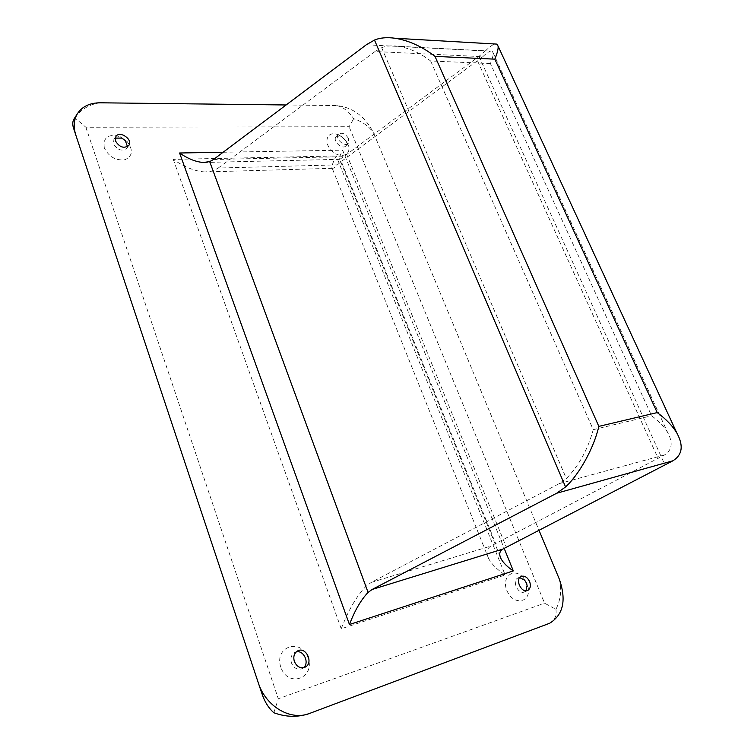 <?xml version="1.0" encoding="UTF-8"?>
<svg xmlns="http://www.w3.org/2000/svg" width="754" height="754" viewBox="0 0 754 754"><rect width="100%" height="100%" fill="white"/><g stroke="black" fill="none" stroke-linecap="round" stroke-linejoin="round"><path stroke-width="0.57" stroke-dasharray="3.77 2.83" d="M286.115 104.976L336.718 105.569C353.023 107.398 365.36 116.616 373.72 133.251L538.987 530.269M336.718 105.569C343.183 106.964 348.838 111.347 353.664 118.727C362.599 121.658 369.281 126.493 373.72 133.251M74.128 118.812L74.835 117.831L85.871 127.247L349.121 126.719L353.664 118.727M74.835 117.831C81.187 109.179 89.651 104.165 100.235 102.798M280.818 667.224C273.73 646.376 301.27 637.516 308.094 657.959C315.492 678.355 287.915 688.223 280.818 667.224M104.288 147.841C102.959 137.237 108.274 133.524 120.235 136.7L127.124 141.526C133.383 149.914 132.713 155.974 125.117 159.707C115.805 160.838 108.859 156.889 104.288 147.841M527.008 583.558L523.436 577.771C513.719 566.377 500.43 577.441 507.367 591.598C513.992 605.962 531.08 602.503 528.205 587.686L527.008 583.558M347.971 144.523C345.549 139.302 341.685 135.852 336.369 134.165C326.557 131.366 323.353 143.062 331.958 150.988C340.346 159.141 351.684 155.201 348.339 145.531L347.971 144.523M366.303 44.778L485.322 50.98L478.96 56.38L343.683 156.681L339.837 159.32L339.479 158.717C339.385 157.313 340.44 154.466 342.627 150.178L504.153 548.328M348.631 138.698C345.539 133.656 342.156 132.138 338.499 134.137C334.39 138.086 344.597 147.756 348.244 143.392L348.631 138.698M332.373 168.302L205.145 171.969L213.146 170.856L218.226 168.048L337.396 164.862C334.88 167.426 333.202 168.576 332.373 168.302L331.892 167.501C331.788 165.616 333.221 161.771 336.199 155.974L505.161 574.982C497.065 569.562 491.533 564.049 488.583 558.46C485.887 552.88 486.641 548.742 490.863 546.056L664.557 454.926C672.125 450.129 673.181 442.683 667.724 432.608L493.107 52.808C493.399 54.938 492.503 58.52 490.42 63.553L651.607 415.784C658.892 421.147 664.265 426.755 667.724 432.608M205.145 171.969C195.229 171.384 184.589 167.181 173.25 159.386L336.199 155.974M337.396 164.862L341.298 161.507L495.614 543.427M218.226 168.048L375.002 51.526L482.824 56.691L341.298 161.507M482.824 56.691C487.348 52.271 490.458 50.433 492.164 51.178L397.886 46.258C391.562 45.419 386.152 45.909 381.675 47.719L375.002 51.526M397.886 46.258C409.064 47.964 419.987 52.865 430.647 60.97L490.42 63.553M492.164 51.178L493.107 52.808M430.647 60.97L593.228 429.667C587.903 449.365 578.949 465.652 566.348 478.536L559.204 483.634L371.288 582.399L365.926 586.339C356.519 596.235 348.282 610.382 341.223 628.779L505.161 574.982M485.322 50.98C489.412 46.955 492.616 44.627 494.963 43.996M559.279 579.025C561.853 589.581 560.75 599.684 555.952 609.317L544.548 603.191L349.121 126.719M273.843 712.756L278.301 698.769L544.548 603.191M555.952 609.317C556.716 616.169 554.576 620.834 549.543 623.313M346.284 141.196L340.261 135.814L336.161 136.662C332.062 140.602 342.241 150.253 345.888 145.89L346.284 141.196M519.666 577.592L517.913 577.998C511.457 580.703 518.394 595.217 524.577 591.871L525.99 590.759M127.492 146.672L126.785 148.312C121.903 151.648 117.473 150.169 113.496 143.854L113.92 139.311L115.239 138.095M303.598 667.686L302.222 668.628C297.519 670.221 293.919 668.317 291.44 662.907C290.167 658.204 291.251 654.726 294.673 652.483L296.218 651.918M173.25 159.386L341.223 628.779M85.871 127.247L278.301 698.769M213.505 159.48L343.683 156.681M223.146 152.242L342.627 150.178M593.228 429.667L651.607 415.784M559.204 483.634L664.557 454.926M371.288 582.399L490.863 546.056M346.623 154.155L506.32 547.168M478.96 56.38L665.028 465.067M381.675 47.719L566.348 478.536M213.146 170.856L365.926 586.339M477.631 61.083L658.148 458.451M339.837 159.32L206.115 162.421M500.1 556.433L339.479 158.717M261.949 693.633L73.543 128.161M488.583 558.46L331.892 167.501M340.261 135.814L336.369 134.165M346.472 141.724L348.339 145.531M338.499 134.137L336.161 136.662M348.244 143.392L345.888 145.89M524.614 580.137L523.436 577.771M527.093 585.283L528.205 587.686M521.061 576.461L517.913 577.998M527.753 590.373L524.577 591.871M126.785 148.312L128.821 145.465M113.92 139.311L115.927 136.427M121.724 138.095L120.235 136.7M125.305 140.602L127.124 141.526M302.222 668.628L305.153 667.149M294.673 652.483L297.576 650.947"/><path stroke-width="1.13" d="M538.987 530.269L559.279 579.025C566.593 600.09 563.351 614.849 549.562 623.294L309.687 713.388C290.742 721.182 265.672 706.498 258.283 682.775L75.834 135.145C73.195 126.813 73.779 119.566 77.596 113.402C82.431 106.371 89.971 102.836 100.235 102.798L286.115 104.976M206.115 162.421L203.439 162.478L209.687 161.62L213.505 159.48L366.303 44.778L374.493 40.047C380.12 37.738 386.925 37.134 394.926 38.237C408.621 40.405 421.976 46.456 435.001 56.38L598.827 426.378C594.048 447.527 579.487 474.209 565.566 486.943L556.725 493.22L672.926 460.779L502.729 549.138C499.478 551.174 498.894 554.322 500.967 558.591L500.1 556.433M556.725 493.22L372.146 589.458L368.084 592.427C360.94 599.92 354.729 610.617 349.451 624.519L513.314 570.91C507.291 566.867 503.182 562.767 500.967 558.591M598.827 426.378L657.215 412.589C666.102 419.139 672.672 425.991 676.913 433.135C683.708 445.671 682.379 454.888 672.926 460.779M203.439 162.478C195.993 161.997 188.048 158.83 179.584 152.996L223.146 152.242M294.343 661.399C293.07 656.677 294.145 653.19 297.576 650.947C305.945 646.046 313.975 663.124 305.153 667.149C300.441 668.741 296.84 666.828 294.343 661.399M115.503 140.979L115.927 136.427C119.829 130.206 133.383 139.744 128.821 145.465C123.929 148.802 119.49 147.303 115.503 140.979M529.638 581.626C527.366 577.14 524.511 575.415 521.061 576.461C514.605 579.166 521.57 593.718 527.753 590.373C530.411 588.686 531.042 585.764 529.638 581.626M494.963 43.996L496.943 44.109L498.074 46.107C498.432 48.69 497.357 53.044 494.841 59.161L657.215 412.589M75.834 135.145L73.543 128.161C72.327 124.457 72.525 121.347 74.128 118.812L77.596 113.402M309.687 713.388C298.122 717.469 286.171 717.252 273.843 712.756C268.547 708.034 264.588 701.663 261.949 693.633L258.283 682.775M549.421 623.36L548.667 623.662M525.99 590.759L527.093 585.283L526.471 583.144L524.614 580.137L519.666 577.592M115.239 138.095L121.724 138.095L125.305 140.602L127.492 146.672M296.218 651.918C303.626 649.788 309.724 662.775 303.598 667.686M374.493 40.047L565.566 486.943M209.687 161.62L368.084 592.427M435.001 56.38L494.841 59.161M372.146 589.458L502.729 549.138M179.584 152.996L349.451 624.519M504.153 548.328L513.314 570.91M676.913 433.135L498.074 46.107M496.943 44.109L394.926 38.237"/></g></svg>
